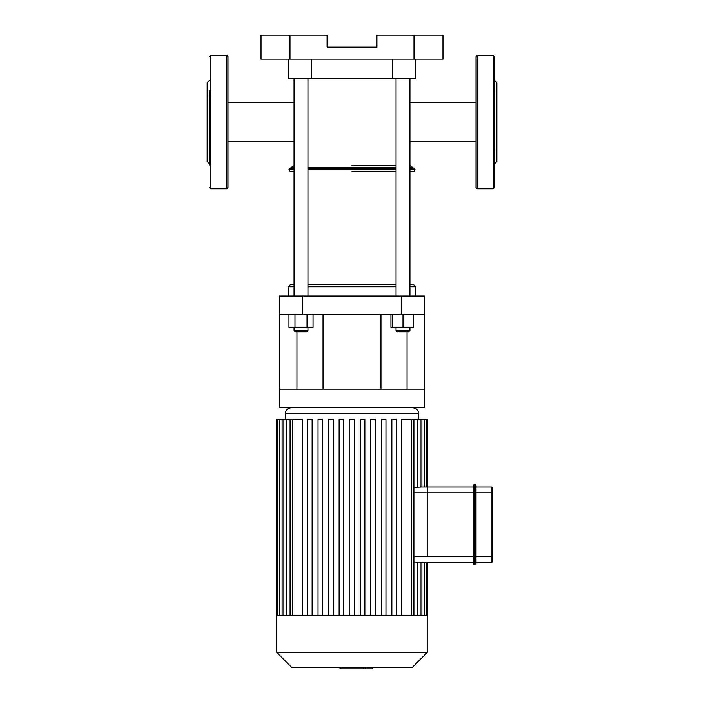 <?xml version="1.0" encoding="UTF-8"?>
<svg xmlns="http://www.w3.org/2000/svg" width="704" height="704" viewBox="0 0 704 704"><rect width="100%" height="100%" fill="white"/><g stroke="black" fill="none" stroke-linecap="round" stroke-linejoin="round"><path stroke-width="1.06" d="M494.551 94.644L494.56 90.754M494.56 149.609L494.551 153.516M494.551 79.182L494.551 165.062M494.551 80.397L496.866 82.72L496.866 161.524L494.551 163.847M494.551 122.118L494.551 187.598L493.39 188.76L493.39 55.484L494.551 56.637L494.551 122.118M477.171 188.76L477.171 55.484L476.01 56.637L476.01 187.598L477.171 188.76L493.39 188.76M209.449 94.644L209.44 90.754M209.44 149.609L209.449 153.516M209.449 80.397L207.134 82.72L207.134 161.524L209.449 163.847M209.449 95.41L209.449 148.834M209.449 122.118L209.449 165.062M227.99 122.118L227.99 187.598L226.829 188.76L226.829 55.484L227.99 56.637L227.99 122.118M473.686 492.809L473.686 556.556L427.328 556.556L427.328 492.809L473.686 492.809L473.686 485.276A0.581 0.581 0 0 1 474.267 484.704A0.581 0.581 0 0 0 473.686 485.276L473.686 492.809L474.267 492.809L474.267 484.704L475.429 484.704L475.429 492.809L476.01 492.809L476.01 564.089L476.01 485.276L476.01 492.809L491.656 492.809L491.656 487.018A0.581 0.581 0 0 1 492.237 487.599A0.581 0.581 0 0 0 491.656 487.018L476.01 487.018L491.656 487.018A0.581 0.581 0 0 1 492.237 487.599L492.237 556.556L491.656 556.556L491.656 562.346A0.581 0.581 0 0 0 492.237 561.774L492.237 556.556M473.686 564.089L473.686 556.556L473.686 564.089A0.581 0.581 0 0 0 474.267 564.67L474.267 492.809L475.429 492.809L475.429 564.67L474.267 564.67M475.429 484.704A0.581 0.581 0 0 1 476.01 485.276A0.581 0.581 0 0 0 475.429 484.704M476.01 564.089A0.581 0.581 0 0 1 475.429 564.67A0.581 0.581 0 0 0 476.01 564.089M421.898 615.49L421.898 562.346L420.121 562.346L473.686 562.346M473.686 487.018L427.328 487.018L427.328 492.809L427.328 487.018L473.686 487.018M476.01 562.346L491.656 562.346A0.581 0.581 0 0 0 492.237 561.774M372.838 667.41L372.838 668.8L340.27 668.8L340.27 667.41L339.997 668.8L339.997 667.41M363.73 668.8L363.73 667.41L363.748 668.8M365.737 668.8L365.737 667.41M401.597 615.49L401.597 419.39L424.222 419.39L424.222 487.018L424.248 419.39L426.562 419.39L426.562 487.018M413.908 487.406L421.898 487.018L421.898 419.39M420.121 419.39L420.121 487.018L427.328 487.018L427.328 419.39L426.562 419.39M424.248 615.49L424.248 562.346L424.222 615.49M413.908 556.556L427.328 556.556L427.328 492.809L413.908 492.809M420.121 615.49L420.121 562.346L413.908 561.959M292.406 615.49L292.406 419.39L302.403 419.39L302.403 615.49M276.672 652.344L427.328 652.344L412.262 667.41L291.738 667.41L276.672 652.344L276.672 615.49L427.328 615.49L427.328 562.346M339.134 615.49L339.134 419.39L343.772 419.39L343.772 615.49M318.041 615.49L318.041 419.39L322.678 419.39L322.678 615.49M328.592 615.49L328.592 419.39L333.221 419.39L333.221 615.49M307.498 615.49L307.498 419.39L312.136 419.39L312.136 615.49M349.686 615.49L349.686 419.39L354.314 419.39L354.314 615.49M396.502 615.49L396.502 419.39L391.864 419.39L391.864 615.49M375.408 615.49L375.408 419.39L370.779 419.39L370.779 615.49M385.959 615.49L385.959 419.39L381.322 419.39L381.322 615.49M364.866 615.49L364.866 419.39L360.228 419.39L360.228 615.49M292.406 419.39L276.672 419.39L276.672 615.49M401.254 314.653L424.433 314.653L424.433 296.023L401.254 296.023L401.254 314.653L302.746 314.653L302.746 296.023L279.567 296.023L279.567 314.653L302.746 314.653M424.433 314.653L424.433 407.801L279.567 407.801L279.567 314.653M424.433 389.171L279.567 389.171M296.947 331.804L296.947 389.171M407.053 331.804L407.053 389.171M302.746 296.023L401.254 296.023M414.005 35.2L414.005 59.101L442.974 59.101L442.974 35.2L376.922 35.2L376.922 47.15L327.078 47.15L327.078 35.2L261.026 35.2L261.026 59.101L289.995 59.101L289.995 35.2M414.005 59.101L289.995 59.101M288.262 59.101L288.262 78.663L415.738 78.663L415.738 59.101M352 171.38L396.044 171.38L352 171.38M409.948 169.444L415.008 169.444L414.137 171.38L409.948 171.38L413.838 171.38M290.162 171.38L294.052 171.38L290.162 171.38M352 165.581L396.044 165.581L352 165.581M294.052 102.59L227.99 102.59M409.948 141.654L476.01 141.654M390.949 314.653L390.949 327.166L413.424 327.166L413.424 314.653M409.948 286.748L415.738 286.748L413.424 284.434L409.948 284.434M396.044 284.434L307.956 284.434M294.052 284.434L290.576 284.434L288.262 286.748L294.052 286.748M307.956 286.748L396.044 286.748M288.262 296.023L288.262 286.748M295.214 331.804L306.803 331.804L307.956 330.642L294.052 330.642L295.214 331.804M307.956 327.166L307.956 330.642M307.032 314.653L307.032 327.166L313.051 327.166L313.051 314.653M288.966 314.653L288.966 327.166L307.032 327.166M294.985 314.653L294.985 327.166M294.052 296.023L294.052 78.663M397.197 331.804L408.786 331.804L409.948 330.642L396.044 330.642L397.197 331.804M392.559 314.653L392.559 327.166M402.996 314.653L402.996 327.166M209.449 56.637L210.61 55.484L210.61 188.76L209.449 187.598M473.686 556.556L491.656 556.556L491.656 492.809L492.237 492.809M474.267 484.704A0.581 0.581 0 0 0 473.686 485.276M417.806 615.49L417.806 561.959M285.358 419.39L285.358 413.6L418.642 413.6C418.299 410.08 416.363 408.144 412.843 407.801M417.806 487.406L417.806 419.39M411.594 615.49L411.594 419.39M279.752 615.49L279.752 419.39M286.194 615.49L286.194 419.39M282.102 615.49L282.102 419.39M311.441 59.101L311.441 78.663M392.559 59.101L392.559 78.663M307.956 169.444L396.044 169.444M294.052 167.288L291.412 167.288L288.992 169.444L294.052 169.444M307.956 168.74L396.044 168.74M409.948 168.74L414.04 168.74L415.008 169.444M289.96 168.74L294.052 168.74M307.956 167.288L396.044 167.288M409.948 167.288L412.588 167.288L414.04 168.74M477.171 55.484L493.39 55.484M210.61 188.76L226.829 188.76M210.61 55.484L226.829 55.484M426.562 562.346L426.562 615.49M418.642 419.39L418.642 413.6M285.358 413.6C285.701 410.08 287.637 408.144 291.157 407.801M413.908 419.39L413.908 615.49M277.438 615.49L277.438 419.39M283.879 615.49L283.879 419.39M279.778 615.49L279.778 419.39M290.092 615.49L290.092 419.39M427.328 652.344L427.328 615.49M380.97 389.171L380.97 314.653M323.03 389.171L323.03 314.653M288.992 169.444L289.863 171.38M412.588 167.288L409.948 165.581M291.412 167.288L294.052 165.581M227.99 141.654L294.052 141.654M409.948 102.59L476.01 102.59M415.738 296.023L415.738 286.748M294.052 327.166L294.052 330.642M307.956 296.023L307.956 78.663M396.044 327.166L396.044 330.642M409.948 327.166L409.948 330.642M409.948 296.023L409.948 78.663M396.044 296.023L396.044 78.663"/></g></svg>
